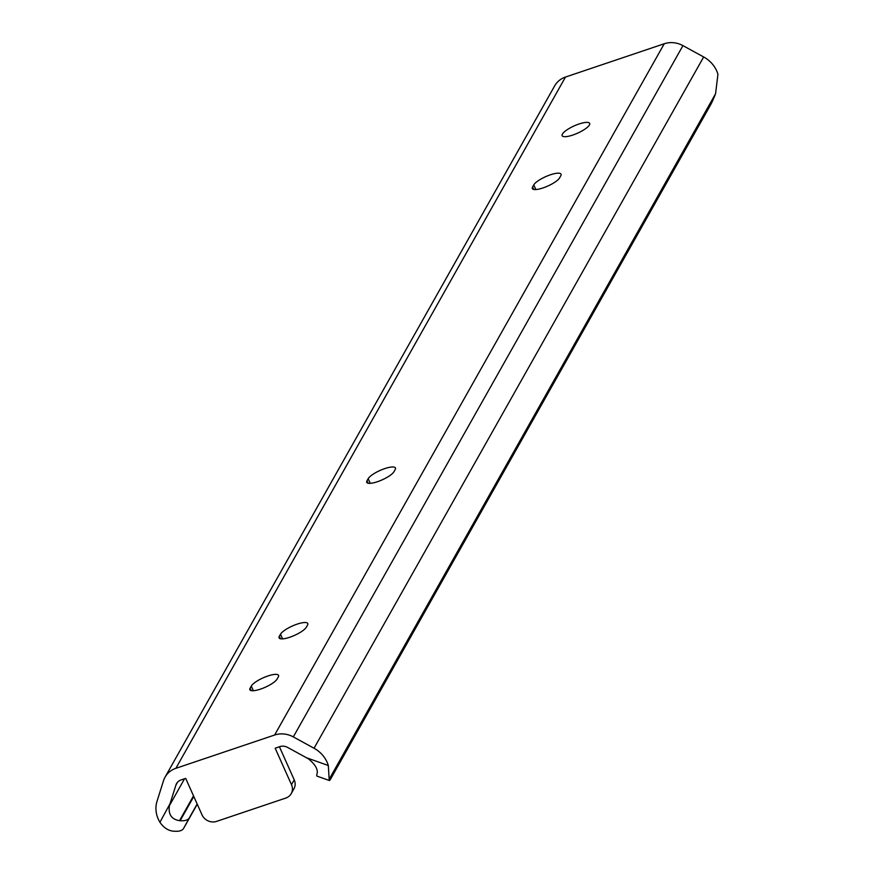 <?xml version="1.0" encoding="UTF-8"?>
<svg xmlns="http://www.w3.org/2000/svg" width="875" height="875" viewBox="0 0 875 875"><rect width="100%" height="100%" fill="white"/><g stroke="black" fill="none" stroke-linecap="round" stroke-linejoin="round"><path stroke-width="1.31" d="M589.411 124.972A15.083 4.014 155.9 0 1 575.159 134.192A15.083 4.014 155.9 0 1 562.144 135.68A15.083 4.014 155.9 0 1 562.406 134.083A15.083 4.014 155.9 0 1 576.658 124.862A15.083 4.014 155.9 0 1 589.673 123.364A15.083 4.014 155.9 0 1 589.411 124.972M368.178 478.68A15.083 4.014 155.9 0 1 382.43 469.459A15.083 4.014 155.9 0 1 395.445 467.972A15.083 4.014 155.9 0 1 395.183 469.569L394.012 471.647A15.083 4.014 155.9 0 1 379.761 480.867A15.083 4.014 155.9 0 1 366.745 482.355A15.083 4.014 155.9 0 1 367.008 480.758L368.178 478.68L370.256 483.339M251.289 686.066A15.083 4.014 155.9 0 1 265.541 676.845A15.083 4.014 155.9 0 1 278.556 675.358A15.083 4.014 155.9 0 1 278.294 676.955L277.123 679.033A15.083 4.014 155.9 0 1 262.872 688.253A15.083 4.014 155.9 0 1 249.856 689.741A15.083 4.014 155.9 0 1 250.119 688.133L251.289 686.066L253.367 690.725M280.503 634.222A15.083 4.014 155.9 0 1 294.766 625.002A15.083 4.014 155.9 0 1 307.77 623.503A15.083 4.014 155.9 0 1 307.519 625.111L306.348 627.189A15.083 4.014 155.9 0 1 292.097 636.398A15.083 4.014 155.9 0 1 279.081 637.897A15.083 4.014 155.9 0 1 279.333 636.289L280.503 634.222L282.592 638.881M533.761 184.887A15.083 4.014 155.9 0 1 548.023 175.667A15.083 4.014 155.9 0 1 561.039 174.18A15.083 4.014 155.9 0 1 560.777 175.777L559.606 177.855A15.083 4.014 155.9 0 1 545.355 187.075A15.083 4.014 155.9 0 1 532.339 188.562A15.083 4.014 155.9 0 1 532.602 186.966L533.761 184.887L535.85 189.547M291.211 793.647A11.309 10.259 -150.6 0 0 291.495 784.689L294.219 779.844A11.309 10.259 29.4 0 1 293.945 788.812L291.211 793.647A11.309 10.259 -150.6 0 1 285.819 798.055L216.595 821.384A11.309 10.259 -150.6 0 1 202.016 814.855L185.697 778.367L181.059 779.931A9.428 8.542 -150.6 0 0 176.564 783.595A9.428 8.542 -150.6 0 0 175.919 785.072L169.444 805.591C168.098 814.341 171.456 819.372 179.528 820.663L180.173 820.684A23.559 9.92 28.5 0 0 189.328 817.852L183.619 828.373A23.559 9.92 -151.5 0 1 175.077 831.25C169.116 831.272 164.062 828.286 159.939 822.281A28.153 25.539 29.4 0 1 157.052 801.172L163.527 780.664A22.619 20.519 29.4 0 1 165.069 777.12L554.695 85.838A22.619 20.519 29.4 0 1 565.502 77.044L664.245 43.75A22.619 20.519 29.4 0 1 682.948 45.631L703.664 56.962A28.153 25.539 29.4 0 1 717.948 74.233L715.553 93.767L329.164 779.297A23.559 1.859 109.6 0 0 329.328 780.5A23.559 1.859 109.6 0 0 330.761 778.761L710.653 104.759A23.559 1.859 109.6 0 0 715.553 93.767M165.069 777.12A22.619 20.519 29.4 0 1 175.864 768.327L274.619 735.022A22.619 20.519 29.4 0 1 293.311 736.903L314.038 748.245A28.153 25.539 29.4 0 1 328.322 765.516L329.164 779.297M183.619 828.373L197.247 804.191M189.328 817.852L197.159 803.972M180.173 820.684L193.802 796.491M329.328 780.5L316.936 776.092A23.559 1.859 -70.4 0 1 316.805 774.616L316.881 774.353C318.423 769.847 315.569 764.652 308.328 758.756L287.602 747.414A9.428 8.542 -150.6 0 0 279.814 746.637L275.177 748.202L291.495 784.689M294.219 779.844L279.42 746.769M175.864 768.327L565.502 77.044M274.619 735.022L664.245 43.75M179.528 820.663L193.517 795.845M169.444 805.591L184.57 778.75M175.919 785.072L177.494 782.283M314.038 748.245L703.664 56.962M293.311 736.903L682.948 45.631M306.436 757.728L328.322 765.516M159.939 822.281L170.034 803.72M532.602 186.966L533.706 189.438M279.333 636.289L280.448 638.772M250.119 688.133L251.223 690.616M367.008 480.758L368.113 483.23"/></g></svg>
